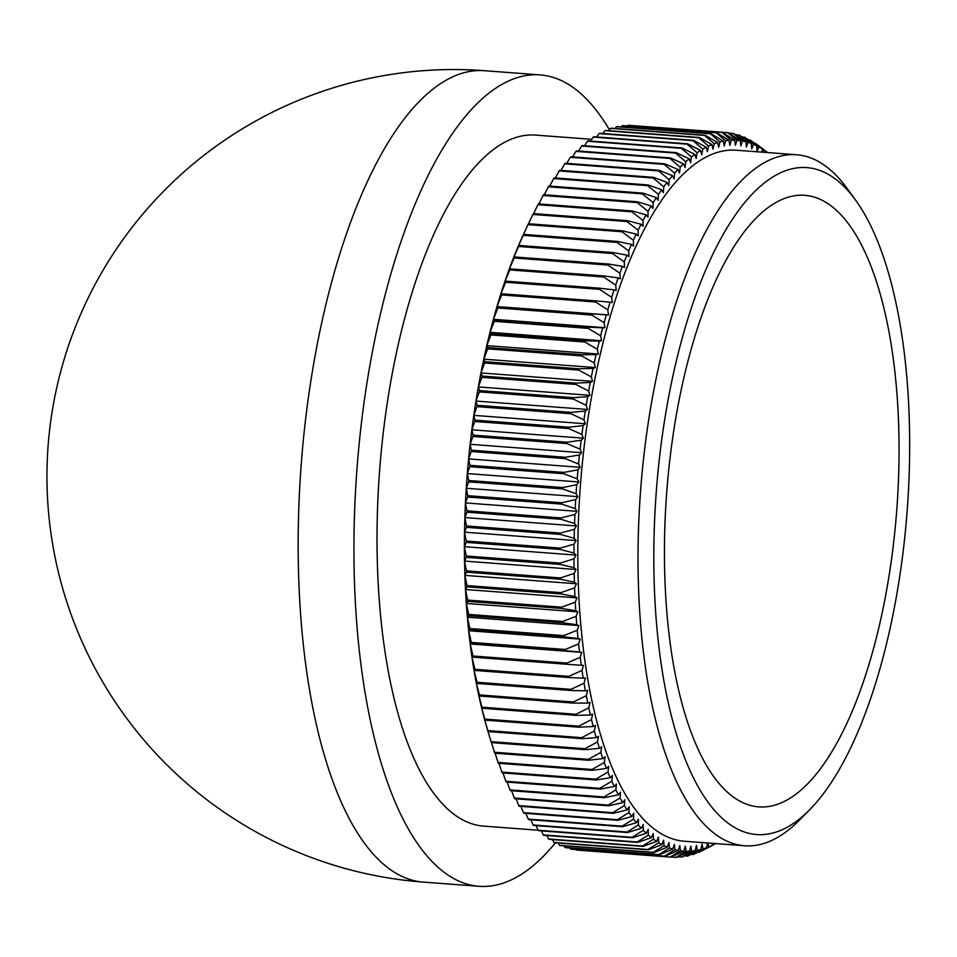 <?xml version="1.0" encoding="UTF-8"?>
<svg xmlns="http://www.w3.org/2000/svg" width="957" height="957" viewBox="0 0 957 957"><rect width="100%" height="100%" fill="white"/><g stroke="black" fill="none" stroke-linecap="round" stroke-linejoin="round"><path stroke-width="1.44" d="M803.198 815.842A334.412 125.798 94.3 0 0 809.73 809.67A334.412 125.798 94.3 0 0 907.188 510.536A334.412 125.798 94.3 0 0 855.618 200.18A334.412 125.798 94.3 0 0 760.277 186.34A334.412 125.798 94.3 0 0 655.617 611.643A334.412 125.798 94.3 0 0 803.198 815.842M809.73 809.67L799.585 819.97A346.482 130.343 -85.7 0 1 792.815 826.37A346.482 130.343 -85.7 0 1 744.57 845.761A346.482 130.343 -85.7 0 1 638.044 553.517A346.482 130.343 -85.7 0 1 748.35 174.138A346.482 130.343 -85.7 0 1 796.607 154.747A346.482 130.343 -85.7 0 1 847.136 188.481L855.618 200.18M796.607 154.747L736.364 150.213A346.482 130.343 94.3 0 0 688.119 169.604A346.482 130.343 94.3 0 0 577.813 548.983A346.482 130.343 94.3 0 0 684.339 841.227L744.57 845.761M591.737 139.327L535.597 135.093A346.482 130.343 94.3 0 0 487.34 154.484A346.482 130.343 94.3 0 0 377.034 533.862A346.482 130.343 94.3 0 0 483.56 826.106L538.157 830.221M609.489 129.961A406.845 153.048 94.3 0 0 540.131 74.897A406.845 153.048 94.3 0 0 483.476 97.674A406.845 153.048 94.3 0 0 353.946 543.145A406.845 153.048 94.3 0 0 479.026 886.302A406.845 153.048 94.3 0 0 535.681 863.525A406.845 153.048 94.3 0 0 555.407 842.794M762.059 212.478A306.647 115.354 94.3 0 0 664.445 548.229A306.647 115.354 94.3 0 0 758.722 806.871A306.647 115.354 94.3 0 0 801.416 789.716A306.647 115.354 94.3 0 0 899.042 453.953A306.647 115.354 94.3 0 0 804.765 195.312A306.647 115.354 94.3 0 0 762.059 212.478M687.485 160.25A356.411 134.076 94.3 0 0 685.774 161.781L675.63 153.084A363.385 136.695 -85.7 0 1 675.881 152.857A363.385 136.695 -85.7 0 1 676.132 152.63L689.196 158.79A356.411 134.076 94.3 0 0 687.485 160.25M704.603 849.385L714.46 844.23A356.411 134.076 94.3 0 0 715.68 843.584L706.625 848.464M699.591 852.029A363.385 136.695 -85.7 0 1 699.077 852.256L708.754 846.873A356.411 134.076 94.3 0 0 712.211 845.342L699.591 852.029M697.928 852.173L699.077 852.256M693.777 854.314A363.385 136.695 -85.7 0 1 693.251 854.493L703.048 848.895A356.411 134.076 94.3 0 0 706.505 847.735L693.777 854.314M691.229 854.338L693.251 854.493M687.963 855.965A363.385 136.695 -85.7 0 1 687.437 856.084L697.354 850.306A356.411 134.076 94.3 0 0 700.799 849.529L687.963 855.965M684.482 855.869L687.437 856.084M682.162 856.994A363.385 136.695 -85.7 0 1 681.647 857.053L691.684 851.084A356.411 134.076 94.3 0 0 695.117 850.689L682.162 856.994M677.723 856.754L681.647 857.053M676.408 857.376A363.385 136.695 -85.7 0 1 675.893 857.388L686.037 851.252A356.411 134.076 94.3 0 0 689.459 851.228L676.408 857.376M670.941 857.005L675.893 857.388M575.935 849.541L576.222 850.007A363.385 136.695 94.3 0 0 576.736 850.055L670.678 857.125A363.385 136.695 -85.7 0 1 670.175 857.077L680.439 850.785A356.411 134.076 94.3 0 0 683.824 851.144L670.678 857.125M576.222 850.007L670.175 857.077M569.917 847.986L570.563 849.062A363.385 136.695 94.3 0 0 571.066 849.17L665.007 856.24A363.385 136.695 -85.7 0 1 664.505 856.132L674.9 849.708A356.411 134.076 94.3 0 0 678.25 850.438L665.007 856.24M570.563 849.062L664.505 856.132M563.996 845.809L564.953 847.483A363.385 136.695 94.3 0 0 565.443 847.651L659.397 854.721A363.385 136.695 -85.7 0 1 658.894 854.565L669.41 847.998A356.411 134.076 94.3 0 0 672.735 849.11L659.397 854.721M564.953 847.483L658.894 854.565M558.182 843.009L559.414 845.282A363.385 136.695 94.3 0 0 559.905 845.498L653.858 852.579A363.385 136.695 -85.7 0 1 653.368 852.352L664.002 845.677A356.411 134.076 94.3 0 0 667.28 847.16L653.858 852.579M559.414 845.282L653.368 852.352M552.464 839.576L553.959 842.447A363.385 136.695 94.3 0 0 554.438 842.722L648.391 849.792A363.385 136.695 -85.7 0 1 647.901 849.517L658.679 842.734A356.411 134.076 94.3 0 0 661.897 844.588L648.391 849.792M553.959 842.447L647.901 849.517M546.878 835.533L548.588 838.99A363.385 136.695 94.3 0 0 549.067 839.325L643.02 846.395A363.385 136.695 -85.7 0 1 642.542 846.06L653.44 839.193A356.411 134.076 94.3 0 0 656.598 841.418L643.02 846.395M548.588 838.99L642.542 846.06M541.399 830.891L543.325 834.923A363.385 136.695 94.3 0 0 543.791 835.305L637.745 842.375A363.385 136.695 -85.7 0 1 637.278 841.993L648.296 835.042A356.411 134.076 94.3 0 0 651.406 837.626L637.745 842.375M543.325 834.923L637.278 841.993M536.064 825.64L538.169 830.233A363.385 136.695 94.3 0 0 538.624 830.676L632.577 837.758A363.385 136.695 -85.7 0 1 632.122 837.315L643.271 830.305A356.411 134.076 94.3 0 0 646.298 833.248L632.577 837.758M538.169 830.233L632.122 837.315M530.86 819.802L533.133 824.958A363.385 136.695 94.3 0 0 533.575 825.448L627.517 832.53A363.385 136.695 -85.7 0 1 627.074 832.028L638.355 824.97A356.411 134.076 94.3 0 0 641.322 828.272L627.517 832.53M533.133 824.958L627.074 832.028M525.8 813.378L528.216 819.084A363.385 136.695 94.3 0 0 528.647 819.635L622.6 826.704A363.385 136.695 -85.7 0 1 622.158 826.154L633.57 819.06A356.411 134.076 94.3 0 0 636.453 822.709L622.6 826.704M528.216 819.084L622.158 826.154M520.907 806.38L523.431 812.625A363.385 136.695 94.3 0 0 523.862 813.223L617.803 820.305A363.385 136.695 -85.7 0 1 617.385 819.706L628.916 812.589A356.411 134.076 94.3 0 0 631.728 816.572L617.803 820.305M523.431 812.625L617.385 819.706M516.158 798.832L518.802 805.603A363.385 136.695 94.3 0 0 519.208 806.249L613.162 813.33A363.385 136.695 -85.7 0 1 612.755 812.684L624.407 805.555A356.411 134.076 94.3 0 0 627.122 809.885L613.162 813.33M518.802 805.603L612.755 812.684M511.588 790.733L514.316 798.018A363.385 136.695 94.3 0 0 514.71 798.724L608.664 805.794A363.385 136.695 -85.7 0 1 608.269 805.1L620.052 797.982A356.411 134.076 94.3 0 0 622.672 802.636L608.664 805.794M514.316 798.018L608.269 805.1M507.186 782.108L509.997 789.896A363.385 136.695 94.3 0 0 510.368 790.649L604.322 797.719A363.385 136.695 -85.7 0 1 603.939 796.978L615.853 789.872A356.411 134.076 94.3 0 0 618.378 794.848L604.322 797.719M509.997 789.896L603.939 796.978M502.975 772.969L505.834 781.247A363.385 136.695 94.3 0 0 506.205 782.036L600.147 789.106A363.385 136.695 -85.7 0 1 599.788 788.317L611.822 781.247A356.411 134.076 94.3 0 0 614.25 786.534L600.147 789.106M505.834 781.247L599.788 788.317M498.944 763.327L501.851 772.072A363.385 136.695 94.3 0 0 502.198 772.909L596.151 779.979A363.385 136.695 -85.7 0 1 595.804 779.142L607.958 772.132A356.411 134.076 94.3 0 0 610.279 777.718L596.151 779.979M501.851 772.072L595.804 779.142M495.104 753.207L498.059 762.406A363.385 136.695 94.3 0 0 498.382 763.279L592.335 770.361A363.385 136.695 -85.7 0 1 592 769.476L604.274 762.526A356.411 134.076 94.3 0 0 606.487 768.399L592.335 770.361M498.059 762.406L592 769.476M491.455 742.608L494.446 752.25A363.385 136.695 94.3 0 0 494.757 753.171L588.711 760.253A363.385 136.695 -85.7 0 1 588.388 759.332L600.781 752.441A356.411 134.076 94.3 0 0 602.886 758.614L588.711 760.253M494.446 752.25L588.388 759.332M488.166 732.057L487.376 729.401A351.315 132.162 -85.7 0 1 486.934 727.906L491.025 741.639A363.385 136.695 94.3 0 0 491.324 742.596L585.265 749.678A363.385 136.695 -85.7 0 1 584.966 748.709L597.479 741.914A356.411 134.076 94.3 0 0 599.465 748.35L585.265 749.678M491.025 741.639L584.966 748.709M488.082 731.579L486.934 727.906A351.315 132.162 -85.7 0 1 483.919 717.02L487.807 730.574A363.385 136.695 94.3 0 0 488.082 731.579L582.035 738.66A363.385 136.695 -85.7 0 1 581.748 737.656L594.381 730.957A356.411 134.076 94.3 0 0 596.235 737.656L582.035 738.66M487.807 730.574L581.748 737.656M485.055 720.131L483.919 717.02A351.315 132.162 -85.7 0 1 481.096 705.74L484.792 719.09A363.385 136.695 94.3 0 0 485.055 720.131L578.997 727.2A363.385 136.695 -85.7 0 1 578.746 726.16L591.474 719.592A356.411 134.076 94.3 0 0 593.208 726.53L578.997 727.2M484.792 719.09L578.746 726.16M482.232 708.276L481.096 705.74A351.315 132.162 -85.7 0 1 478.488 694.064L481.993 707.199A363.385 136.695 94.3 0 0 482.232 708.276L576.186 715.346A363.385 136.695 -85.7 0 1 575.947 714.269L588.782 707.821A356.411 134.076 94.3 0 0 590.397 715.011L576.186 715.346M481.993 707.199L575.947 714.269M479.636 696.026L478.488 694.064A351.315 132.162 -85.7 0 1 476.084 682.03L479.409 694.926A363.385 136.695 94.3 0 0 479.636 696.026L573.578 703.108A363.385 136.695 -85.7 0 1 573.363 701.995L586.306 695.691A356.411 134.076 94.3 0 0 587.777 703.096L573.578 703.108M479.409 694.926L573.363 701.995M477.244 683.418L476.084 682.03A351.315 132.162 -85.7 0 1 473.894 669.661L477.041 682.281A363.385 136.695 94.3 0 0 477.244 683.418L571.197 690.499A363.385 136.695 -85.7 0 1 570.994 689.351L584.045 683.202A356.411 134.076 94.3 0 0 585.385 690.81L571.197 690.499M477.041 682.281L570.994 689.351M475.091 670.474L473.894 669.661A351.315 132.162 -85.7 0 1 471.933 656.969L474.911 669.302A363.385 136.695 94.3 0 0 475.091 670.474L569.032 677.544A363.385 136.695 -85.7 0 1 568.853 676.372L582 670.39A356.411 134.076 94.3 0 0 583.208 678.202L569.032 677.544M474.911 669.302L568.853 676.372M473.153 657.196L471.933 656.969A351.315 132.162 -85.7 0 1 470.186 643.977L472.997 656A363.385 136.695 94.3 0 0 473.153 657.196L567.106 664.278A363.385 136.695 -85.7 0 1 566.951 663.081L580.193 657.268A356.411 134.076 94.3 0 0 581.258 665.259L567.106 664.278M472.997 656L566.951 663.081M471.454 643.63L470.186 643.977A351.315 132.162 -85.7 0 1 468.667 630.711L471.322 642.41A363.385 136.695 94.3 0 0 471.454 643.63L565.408 650.7A363.385 136.695 -85.7 0 1 565.264 649.48L578.602 643.858A356.411 134.076 94.3 0 0 579.535 652.028L565.408 650.7M471.322 642.41L565.264 649.48M469.995 629.79L468.667 630.711A351.315 132.162 -85.7 0 1 467.375 617.193L469.875 628.546A363.385 136.695 94.3 0 0 469.995 629.79L563.948 636.86A363.385 136.695 -85.7 0 1 563.829 635.615L577.25 630.196A356.411 134.076 94.3 0 0 578.04 638.51L563.948 636.86M469.875 628.546L563.829 635.615M468.763 615.698L467.375 617.193A351.315 132.162 -85.7 0 1 466.31 603.448L468.667 614.43A363.385 136.695 94.3 0 0 468.763 615.698L562.716 622.768A363.385 136.695 -85.7 0 1 562.62 621.5L576.126 616.296A356.411 134.076 94.3 0 0 576.772 624.754L562.716 622.768M468.667 614.43L562.62 621.5M467.782 601.379L466.31 603.448A351.315 132.162 -85.7 0 1 465.485 589.5L467.71 600.099A363.385 136.695 94.3 0 0 467.782 601.379L561.735 608.449A363.385 136.695 -85.7 0 1 561.651 607.169L575.241 602.18A356.411 134.076 94.3 0 0 575.743 610.769L561.735 608.449M467.71 600.099L561.651 607.169M467.04 586.868L465.485 589.5A351.315 132.162 -85.7 0 1 464.899 575.372L466.98 585.564A363.385 136.695 94.3 0 0 467.04 586.868L560.981 593.938A363.385 136.695 -85.7 0 1 560.934 592.634L574.595 587.885A356.411 134.076 94.3 0 0 574.954 596.582L560.981 593.938M466.98 585.564L560.934 592.634M466.526 572.178L464.899 575.372A351.315 132.162 -85.7 0 1 464.528 561.089L466.502 570.862A363.385 136.695 94.3 0 0 466.526 572.178L560.479 579.248A363.385 136.695 -85.7 0 1 560.443 577.932L574.176 573.422A356.411 134.076 94.3 0 0 574.403 582.215L560.479 579.248M466.502 570.862L560.443 577.932M466.274 557.333L464.528 561.089A351.315 132.162 -85.7 0 1 464.408 546.674L466.262 556.005A363.385 136.695 94.3 0 0 466.274 557.333L560.216 564.415A363.385 136.695 -85.7 0 1 560.204 563.087L574.009 558.828A356.411 134.076 94.3 0 0 574.08 567.692L560.216 564.415M466.262 556.005L560.204 563.087M466.25 542.38L464.408 546.674A351.315 132.162 -85.7 0 1 464.528 532.164L466.262 541.04A363.385 136.695 94.3 0 0 466.25 542.38L560.204 549.45A363.385 136.695 -85.7 0 1 560.216 548.11L574.068 544.126A356.411 134.076 94.3 0 0 574.009 553.05L560.204 549.45M466.262 541.04L560.216 548.11M466.478 527.319L464.528 532.164A351.315 132.162 -85.7 0 1 464.875 517.57L466.514 525.979A363.385 136.695 94.3 0 0 466.478 527.319L560.431 534.401A363.385 136.695 -85.7 0 1 560.467 533.049L574.379 529.329A356.411 134.076 94.3 0 0 574.164 538.301L560.431 534.401M466.514 525.979L560.467 533.049M466.956 512.198L464.875 517.57A351.315 132.162 -85.7 0 1 465.449 502.927L467.004 510.847A363.385 136.695 94.3 0 0 466.956 512.198L560.898 519.268A363.385 136.695 -85.7 0 1 560.958 517.928L574.93 514.471A356.411 134.076 94.3 0 0 574.571 523.491L560.898 519.268M467.004 510.847L560.958 517.928M467.662 497.03L465.449 502.927A351.315 132.162 -85.7 0 1 466.274 488.249L467.746 495.678A363.385 136.695 94.3 0 0 467.662 497.03L561.615 504.112A363.385 136.695 -85.7 0 1 561.687 502.748L575.707 499.59A356.411 134.076 94.3 0 0 575.205 508.622L561.615 504.112M467.746 495.678L561.687 502.748M468.619 481.85L466.274 488.249A351.315 132.162 -85.7 0 1 467.315 473.571L468.715 480.498A363.385 136.695 94.3 0 0 468.619 481.85L562.572 488.919A363.385 136.695 -85.7 0 1 562.668 487.568L576.724 484.697A356.411 134.076 94.3 0 0 576.078 493.728L562.572 488.919M468.715 480.498L562.668 487.568M469.815 466.681L467.315 473.571A351.315 132.162 -85.7 0 1 468.595 458.917L469.935 465.329A363.385 136.695 94.3 0 0 469.815 466.681L563.769 473.751A363.385 136.695 -85.7 0 1 563.876 472.399L577.98 469.827A356.411 134.076 94.3 0 0 577.191 478.835L563.769 473.751M469.935 465.329L563.876 472.399M471.251 451.537L468.595 458.917A351.315 132.162 -85.7 0 1 470.114 444.311L471.382 450.197A363.385 136.695 94.3 0 0 471.251 451.537L565.192 458.618A363.385 136.695 -85.7 0 1 565.336 457.267L579.463 455.006A356.411 134.076 94.3 0 0 578.53 463.978L565.192 458.618M471.382 450.197L565.336 457.267M472.914 436.464L470.114 444.311A351.315 132.162 -85.7 0 1 471.849 429.789L473.069 435.124A363.385 136.695 94.3 0 0 472.914 436.464L566.867 443.546A363.385 136.695 -85.7 0 1 567.023 442.206L581.174 440.244A356.411 134.076 94.3 0 0 580.109 449.18L566.867 443.546M473.069 435.124L567.023 442.206M474.816 421.487L471.849 429.789A351.315 132.162 -85.7 0 1 473.799 415.362L474.995 420.159A363.385 136.695 94.3 0 0 474.816 421.487L568.757 428.557A363.385 136.695 -85.7 0 1 568.937 427.229L583.124 425.59A356.411 134.076 94.3 0 0 581.916 434.466L568.757 428.557M474.995 420.159L568.937 427.229M476.945 406.617L473.799 415.362A351.315 132.162 -85.7 0 1 475.976 401.067L477.148 405.301A363.385 136.695 94.3 0 0 476.945 406.617L570.886 413.699A363.385 136.695 -85.7 0 1 571.09 412.371L585.277 411.055A356.411 134.076 94.3 0 0 583.949 419.848L570.886 413.699M477.148 405.301L571.09 412.371M479.29 391.892L475.976 401.067A351.315 132.162 -85.7 0 1 478.368 386.915L479.517 390.588A363.385 136.695 94.3 0 0 479.29 391.892L573.243 398.973A363.385 136.695 -85.7 0 1 573.458 397.669L587.67 396.665A356.411 134.076 94.3 0 0 586.198 405.373L573.243 398.973M479.517 390.588L573.458 397.669M481.873 377.345L478.368 386.915A351.315 132.162 -85.7 0 1 480.976 372.943L482.113 376.053A363.385 136.695 94.3 0 0 481.873 377.345L575.815 384.415A363.385 136.695 -85.7 0 1 576.054 383.123L590.266 382.453A356.411 134.076 94.3 0 0 588.663 391.054L575.815 384.415M482.113 376.053L576.054 383.123M484.661 362.978L480.976 372.943A351.315 132.162 -85.7 0 1 483.787 359.174L484.924 361.71A363.385 136.695 94.3 0 0 484.661 362.978L578.602 370.06A363.385 136.695 -85.7 0 1 578.865 368.78L593.077 368.445A356.411 134.076 94.3 0 0 591.342 376.914L578.602 370.06M484.924 361.71L578.865 368.78M487.663 348.838L483.787 359.174A351.315 132.162 -85.7 0 1 486.79 345.621L487.938 347.594A363.385 136.695 94.3 0 0 487.663 348.838L581.605 355.908A363.385 136.695 -85.7 0 1 581.892 354.664L596.091 354.652A356.411 134.076 94.3 0 0 594.237 362.978L581.605 355.908M487.938 347.594L581.892 354.664M490.869 334.938L486.79 345.621A351.315 132.162 -85.7 0 1 490.008 332.318L491.168 333.718A363.385 136.695 94.3 0 0 490.869 334.938L584.823 342.008A363.385 136.695 -85.7 0 1 585.11 340.788L599.309 341.111A356.411 134.076 94.3 0 0 597.335 349.281L584.823 342.008M491.168 333.718L585.11 340.788M494.279 321.313L490.008 332.318A351.315 132.162 -85.7 0 1 493.405 319.291L494.59 320.105A363.385 136.695 94.3 0 0 494.279 321.313L588.232 328.383A363.385 136.695 -85.7 0 1 588.543 327.186L602.719 327.832A356.411 134.076 94.3 0 0 600.625 335.847L588.232 328.383M494.59 320.105L588.543 327.186M497.879 307.975L493.405 319.291A351.315 132.162 -85.7 0 1 496.982 306.563L498.214 306.802A363.385 136.695 94.3 0 0 497.879 307.975L591.833 315.044A363.385 136.695 -85.7 0 1 592.168 313.872L606.319 314.853A356.411 134.076 94.3 0 0 604.118 322.688L591.833 315.044M498.214 306.802L592.168 313.872M501.671 294.947L496.982 306.563A351.315 132.162 -85.7 0 1 500.75 294.146L502.018 293.799A363.385 136.695 94.3 0 0 501.671 294.947L595.625 302.017A363.385 136.695 -85.7 0 1 595.972 300.881L610.099 302.197A356.411 134.076 94.3 0 0 607.791 309.829L595.625 302.017M502.018 293.799L595.972 300.881M505.655 282.267L500.75 294.146A351.315 132.162 -85.7 0 1 504.686 282.076L506.014 281.155A363.385 136.695 94.3 0 0 505.655 282.267L599.596 289.337A363.385 136.695 -85.7 0 1 599.955 288.224L614.059 289.875A356.411 134.076 94.3 0 0 611.643 297.304L599.596 289.337M506.014 281.155L599.955 288.224M509.794 269.934L504.686 282.076A351.315 132.162 -85.7 0 1 508.777 270.364L510.177 268.857A363.385 136.695 94.3 0 0 509.794 269.934L603.747 277.016A363.385 136.695 -85.7 0 1 604.13 275.939L618.186 277.913A356.411 134.076 94.3 0 0 615.662 285.126L603.747 277.016M510.177 268.857L604.13 275.939M514.112 257.995L508.777 270.364A351.315 132.162 -85.7 0 1 513.036 259.024L514.507 256.954A363.385 136.695 94.3 0 0 514.112 257.995L608.066 265.077A363.385 136.695 -85.7 0 1 608.461 264.024L622.469 266.333A356.411 134.076 94.3 0 0 619.861 273.307L608.066 265.077M514.507 256.954L608.461 264.024M518.586 246.463L513.036 259.024A351.315 132.162 -85.7 0 1 517.45 248.09L518.993 245.447A363.385 136.695 94.3 0 0 518.586 246.463L612.54 253.533A363.385 136.695 -85.7 0 1 612.947 252.528L626.919 255.16A356.411 134.076 94.3 0 0 624.203 261.895L612.54 253.533M518.993 245.447L612.947 252.528M523.216 235.35L517.45 248.09A351.315 132.162 -85.7 0 1 521.996 237.575L523.635 234.369A363.385 136.695 94.3 0 0 523.216 235.35L617.169 242.42A363.385 136.695 -85.7 0 1 617.588 241.451L631.512 244.406A356.411 134.076 94.3 0 0 628.701 250.878L617.169 242.42M523.635 234.369L617.588 241.451M527.989 224.668L521.996 237.575A351.315 132.162 -85.7 0 1 524.891 231.283L528.42 223.747A363.385 136.695 94.3 0 0 527.989 224.668L621.942 231.75A363.385 136.695 -85.7 0 1 622.373 230.816L636.238 234.094A356.411 134.076 94.3 0 0 633.355 240.303L621.942 231.75M532.893 214.464L626.847 221.534A363.385 136.695 -85.7 0 1 627.29 220.648L533.336 213.578A363.385 136.695 94.3 0 0 532.893 214.464L528.467 223.747L622.373 230.816M627.29 220.648L641.094 224.249A356.411 134.076 94.3 0 0 638.128 230.159L626.847 221.534M632.338 210.959L538.384 203.889A363.385 136.695 94.3 0 0 537.93 204.726L631.883 211.808A363.385 136.695 -85.7 0 1 632.338 210.959L646.071 214.87A356.411 134.076 94.3 0 0 643.032 220.493L631.883 211.808M537.93 204.726L533.587 213.59M637.494 201.771L543.552 194.702A363.385 136.695 94.3 0 0 543.086 195.491L637.039 202.573A363.385 136.695 -85.7 0 1 637.494 201.771L651.167 205.982A356.411 134.076 94.3 0 0 648.068 211.306L637.039 202.573M543.086 195.491L538.839 203.925M642.769 193.099L548.816 186.017A363.385 136.695 94.3 0 0 548.349 186.771L642.291 193.852A363.385 136.695 -85.7 0 1 642.769 193.099L656.358 197.609A356.411 134.076 94.3 0 0 653.2 202.621L642.291 193.852M548.349 186.771L544.21 194.75M648.14 184.952L554.187 177.882A363.385 136.695 94.3 0 0 553.708 178.576L647.662 185.658A363.385 136.695 -85.7 0 1 648.14 184.952L661.646 189.761A356.411 134.076 94.3 0 0 658.428 194.45L647.662 185.658M553.708 178.576L549.701 186.089M653.595 177.344L559.654 170.274A363.385 136.695 94.3 0 0 559.163 170.932L653.105 178.002A363.385 136.695 -85.7 0 1 653.595 177.344L667.029 182.44A356.411 134.076 94.3 0 0 663.751 186.806L653.105 178.002M559.163 170.932L555.299 177.966M659.134 170.298L565.192 163.228A363.385 136.695 94.3 0 0 564.69 163.838L658.643 170.908A363.385 136.695 -85.7 0 1 659.134 170.298L672.472 175.669A356.411 134.076 94.3 0 0 669.158 179.713L658.643 170.908M564.69 163.838L560.981 170.37M664.744 163.826L570.803 156.757A363.385 136.695 94.3 0 0 570.3 157.307L664.242 164.377A363.385 136.695 -85.7 0 1 664.744 163.826L677.999 169.473A356.411 134.076 94.3 0 0 674.637 173.157L664.242 164.377M570.3 157.307L566.771 163.348M670.414 157.929L576.473 150.859A363.385 136.695 94.3 0 0 575.958 151.362L669.912 158.431A363.385 136.695 -85.7 0 1 670.414 157.929L683.573 163.838A356.411 134.076 94.3 0 0 680.188 167.176L669.912 158.431M575.958 151.362L572.621 156.888M676.132 152.63L582.191 145.56A363.385 136.695 94.3 0 0 581.677 146.002L675.63 153.084M581.677 146.002L578.554 151.015M681.898 147.928L587.957 140.858A363.385 136.695 94.3 0 0 587.431 141.253L681.384 148.323A363.385 136.695 -85.7 0 1 681.898 147.928L694.854 154.328A356.411 134.076 94.3 0 0 691.421 156.96L681.384 148.323M587.431 141.253L584.548 145.739M687.688 143.837L593.747 136.755A363.385 136.695 94.3 0 0 593.22 137.102L687.174 144.172A363.385 136.695 -85.7 0 1 687.688 143.837L700.536 150.464A356.411 134.076 94.3 0 0 697.091 152.737L687.174 144.172M593.22 137.102L590.589 141.05M693.502 140.356L599.549 133.274A363.385 136.695 94.3 0 0 599.034 133.561L692.988 140.643A363.385 136.695 -85.7 0 1 693.502 140.356L706.242 147.211A356.411 134.076 94.3 0 0 702.785 149.113L692.988 140.643M599.034 133.561L596.678 136.983M699.328 137.497L605.374 130.427A363.385 136.695 94.3 0 0 604.86 130.654L698.801 137.724A363.385 136.695 -85.7 0 1 699.328 137.497L711.948 144.567A356.411 134.076 94.3 0 0 708.491 146.098L698.801 137.724M604.86 130.654L602.802 133.525M705.142 135.272L611.2 128.19A363.385 136.695 94.3 0 0 610.674 128.37L704.627 135.439A363.385 136.695 -85.7 0 1 705.142 135.272L717.666 142.545A356.411 134.076 94.3 0 0 714.197 143.694L704.627 135.439M610.674 128.37L608.951 130.69M710.955 133.669L617.014 126.599A363.385 136.695 94.3 0 0 616.487 126.707L710.441 133.789A363.385 136.695 -85.7 0 1 710.955 133.669L723.36 141.134A356.411 134.076 94.3 0 0 719.903 141.911L710.441 133.789M616.487 126.707L615.112 128.489M716.745 132.7L622.804 125.63A363.385 136.695 94.3 0 0 622.289 125.69L716.231 132.76A363.385 136.695 -85.7 0 1 716.745 132.7L729.031 140.344A356.411 134.076 94.3 0 0 725.597 140.751L716.231 132.76M622.289 125.69L621.296 126.922M722.511 132.377L628.558 125.295A363.385 136.695 94.3 0 0 628.043 125.307L721.997 132.377A363.385 136.695 -85.7 0 1 722.511 132.377L734.665 140.189A356.411 134.076 94.3 0 0 731.256 140.212L721.997 132.377M628.043 125.307L627.481 125.977M633.654 125.678L727.715 132.628A363.385 136.695 -85.7 0 1 728.229 132.676L740.263 140.643A356.411 134.076 94.3 0 0 736.878 140.296L727.715 132.628M728.983 133.179L733.385 133.513A363.385 136.695 -85.7 0 1 733.887 133.621L745.814 141.732A356.411 134.076 94.3 0 0 742.453 141.002L733.385 133.513M735.586 134.77L739.007 135.033A363.385 136.695 -85.7 0 1 739.498 135.2L751.293 143.43A356.411 134.076 94.3 0 0 747.979 142.33L739.007 135.033M742.082 136.995L744.546 137.186A363.385 136.695 -85.7 0 1 745.036 137.401L756.7 145.763A356.411 134.076 94.3 0 0 753.434 144.28L744.546 137.186M748.446 139.842L750.013 139.961A363.385 136.695 -85.7 0 1 750.491 140.236L762.035 148.694A356.411 134.076 94.3 0 0 758.805 146.84L750.013 139.961M754.69 143.311L755.384 143.359A363.385 136.695 -85.7 0 1 755.863 143.694L767.275 152.247A356.411 134.076 94.3 0 0 764.105 150.022L755.384 143.359M763.184 152.235L764.105 150.022M762.035 148.694L762.203 152.163M756.7 145.763L757.083 151.29L758.805 146.84M751.293 143.43L751.759 148.885L753.434 144.28M745.814 141.732L746.376 147.079L747.979 142.33M740.263 140.643L740.921 145.895L742.453 141.002M734.665 140.189L735.407 145.32L736.878 140.296M729.031 140.344L729.856 145.356L731.256 140.212M723.36 141.134L724.27 146.002L725.597 140.751M717.666 142.545L718.659 147.27L719.903 141.911M711.948 144.567L713.037 149.148L714.197 143.694M706.242 147.211L707.414 151.637L708.491 146.098M700.536 150.464L701.78 154.735L702.785 149.113M694.854 154.328L696.17 158.419L697.091 152.737M689.196 158.79L690.595 162.702L691.421 156.96M683.573 163.838L685.045 167.559L685.774 161.781M677.999 169.473L679.542 173.002L680.188 167.176M672.472 175.669L674.087 179.007L674.637 173.157M667.029 182.44L668.692 185.574L669.158 179.713M661.646 189.761L663.38 192.68L663.751 186.806M656.358 197.609L658.153 200.312L658.428 194.45M651.167 205.982L653.009 208.47L653.2 202.621M646.071 214.87L647.973 217.131L648.068 211.306M641.094 224.249L643.044 226.271L643.032 220.493M636.238 234.094L638.223 235.9L638.128 230.159M631.512 244.406L633.546 245.973L633.355 240.303M626.919 255.16L628.988 256.488L628.701 250.878M622.469 266.333L624.586 267.422L624.203 261.895M618.186 277.913L620.327 278.762L619.861 273.307M614.059 289.875L616.224 290.473L615.662 285.126M610.099 302.197L612.289 302.544L611.643 297.304M606.319 314.853L608.532 314.961L607.791 309.829M602.719 327.832L604.944 327.701L604.118 322.688M599.309 341.111L601.546 340.728L600.625 335.847M596.091 354.652L598.34 354.018L597.335 349.281M593.077 368.445L595.326 367.572L594.237 362.978M590.266 382.453L592.515 381.341L591.342 376.914M587.67 396.665L589.907 395.313L588.663 391.054M585.277 411.055L587.514 409.464L586.198 405.373M583.124 425.59L585.337 423.76L583.949 419.848M581.174 440.244L583.387 438.186L581.916 434.466M579.463 455.006L581.653 452.709L580.109 449.18M577.98 469.827L580.145 467.315L578.53 463.978M576.724 484.697L578.865 481.969L577.191 478.835M575.707 499.59L577.813 496.647L576.078 493.728M574.93 514.471L576.999 511.325L575.205 508.622M574.379 529.329L576.413 525.967L574.571 523.491M574.068 544.126L576.066 540.561L574.164 538.301M574.009 558.828L575.947 555.084L574.009 553.05M574.176 573.422L576.078 569.487L574.08 567.692M574.595 587.885L576.437 583.77L574.403 582.215M575.241 602.18L577.023 597.898L574.954 596.582M576.126 616.296L577.861 611.846L575.743 610.769M577.25 630.196L578.913 625.591L576.772 624.754M578.602 643.858L580.205 639.109L578.04 638.51M580.193 657.268L581.724 652.375L579.535 652.028M582 670.39L583.471 665.366L581.258 665.259M584.045 683.202L585.433 678.058L583.208 678.202M586.306 695.691L587.622 690.428L585.385 690.81M588.782 707.821L590.026 702.462L587.777 703.096M591.474 719.592L592.634 714.137L590.397 715.011M594.381 730.957L595.457 725.418L593.208 726.53M597.479 741.914L598.484 736.304L596.235 737.656M600.781 752.441L601.702 746.759L599.465 748.35M604.274 762.526L605.099 756.784L602.886 758.614M607.958 772.132L608.7 766.342L606.487 768.399M611.822 781.247L612.468 775.433L610.279 777.718M615.853 789.872L616.416 784.022L614.25 786.534M620.052 797.982L620.519 792.121L618.378 794.848M624.407 805.555L624.777 799.693L622.672 802.636M628.916 812.589L629.204 806.727L627.122 809.885M633.57 819.06L633.761 813.223L631.728 816.572M638.355 824.97L638.451 819.156L636.453 822.709M643.271 830.305L643.271 824.527L641.322 828.272M648.296 835.042L648.2 829.312L646.298 833.248M653.44 839.193L653.248 833.523L651.406 837.626M658.679 842.734L658.392 837.136L656.598 841.418M664.002 845.677L663.632 840.138L661.897 844.588M669.41 847.998L668.943 842.555L667.28 847.16M674.9 849.708L674.338 844.361L672.735 849.11M680.439 850.785L679.793 845.545L678.25 850.438M686.037 851.252L685.296 846.12L683.824 851.144M691.684 851.084L690.846 846.084L689.459 851.228M697.354 850.306L696.433 845.426L695.117 850.689M703.048 848.895L702.043 844.158L700.799 849.529M707.522 842.973L706.505 847.735M708.754 846.873L707.833 842.997M712.606 843.356L712.211 845.342M714.46 844.23L714.269 843.476M496.982 306.563L608.532 314.961M493.405 319.291L604.944 327.701M490.008 332.318L601.546 340.728M486.79 345.621L598.34 354.018M483.787 359.174L595.326 367.572M480.976 372.943L592.515 381.341M478.368 386.915L589.907 395.313M475.976 401.067L587.514 409.464M473.799 415.362L585.337 423.76M471.849 429.789L583.387 438.186M470.114 444.311L581.653 452.709M468.595 458.917L580.145 467.315M467.315 473.571L578.865 481.969M466.274 488.249L577.813 496.647M465.449 502.927L576.999 511.325M464.875 517.57L576.413 525.967M464.528 532.164L576.066 540.561M464.408 546.674L575.947 555.084M464.528 561.089L576.078 569.487M464.899 575.372L576.437 583.77M465.485 589.5L577.023 597.898M466.31 603.448L577.861 611.846M467.375 617.193L578.913 625.591M468.667 630.711L580.205 639.109M470.186 643.977L581.724 652.375M540.131 74.897L484.35 70.698A406.845 153.048 94.3 0 0 427.695 93.475A406.845 153.048 94.3 0 0 300.366 610.889A406.845 153.048 94.3 0 0 423.257 882.103L479.026 886.302M484.35 70.698A406.845 406.845 0 0 0 67.899 605.255A406.845 406.845 0 0 0 423.257 882.103"/></g></svg>
